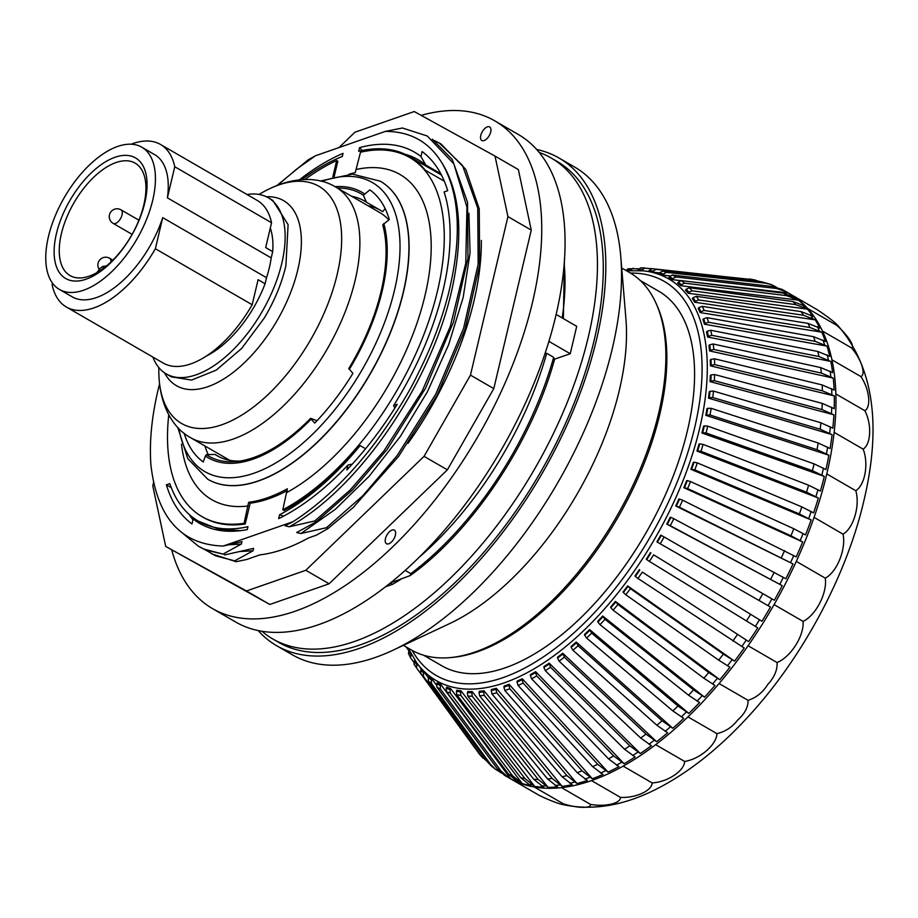 <?xml version="1.0" encoding="UTF-8"?>
<svg xmlns="http://www.w3.org/2000/svg" width="918" height="918" viewBox="0 0 918 918"><rect width="100%" height="100%" fill="white"/><g stroke="black" fill="none" stroke-linecap="round" stroke-linejoin="round"><path stroke-width="1.38" d="M152.893 357.079A101.783 51.81 -59.9 0 0 166.238 373.901A101.783 51.81 -59.9 0 0 262.066 311.753A101.783 51.81 -59.9 0 0 268.194 197.714A101.783 51.81 -59.9 0 0 246.999 194.513M272.83 200.399L288.103 224.658L285.9 265.692C281.757 283.352 274.562 300.794 264.292 318.007L241.709 348.392L216.223 370.126L191.552 380.075L171.264 376.816L166.238 373.901M153.57 482.57L152.79 485.897L165.699 546.428L246.472 590.974L305.809 570.285L424.047 456.338L470.464 375.118L507.941 216.614L495.02 156.083L414.248 111.537L354.922 132.226L339.006 147.557M326.498 527.735L327.956 528.573L316.389 535.183L308.517 537.925A226.333 115.209 120.1 0 1 259.943 554.862L246.552 559.532L236.133 561.69L234.721 560.875M481.33 240.424A226.333 115.209 120.1 0 1 408.005 443.348M212.563 608.645L235.892 622.14A281.769 143.438 -59.9 0 0 501.159 450.084A281.769 143.438 -59.9 0 0 518.131 134.361L494.802 120.866A281.769 143.438 120.1 0 1 478.576 435.304A281.769 143.438 120.1 0 1 213.871 609.38A281.769 143.438 120.1 0 1 212.563 608.645A281.769 143.438 120.1 0 1 171.712 549.905M421.167 115.358A281.769 143.438 120.1 0 1 493.494 120.12A281.769 143.438 120.1 0 1 494.802 120.866M481.847 140.511A7.826 3.982 120.1 0 1 481.812 140.488A7.826 3.982 120.1 0 1 482.283 131.722A7.826 3.982 120.1 0 1 489.65 126.936A7.826 3.982 120.1 0 1 489.202 135.68A7.826 3.982 120.1 0 1 481.847 140.511M386.524 543.731A7.826 3.982 120.1 0 1 386.489 543.708A7.826 3.982 120.1 0 1 386.96 534.942A7.826 3.982 120.1 0 1 394.327 530.156A7.826 3.982 120.1 0 1 393.879 538.889A7.826 3.982 120.1 0 1 386.524 543.731M165.699 546.428L269.8 604.469L329.126 583.779L447.376 469.832L493.792 388.612L531.258 230.108L518.349 169.578L495.02 156.083M507.941 216.614L531.258 230.108M470.464 375.118L493.792 388.612M424.047 456.338L447.376 469.832M305.809 570.285L329.126 583.779M246.472 590.974L269.8 604.469M245.255 523.983L244.085 523.306A207.422 105.581 120.1 0 1 201.994 516.616L203.153 517.293A207.422 105.581 -59.9 0 0 245.255 523.983L250.166 503.19L248.629 502.295A183.933 93.636 -59.9 0 0 287.345 488.789L282.801 509.8L283.972 510.477A207.422 105.581 -59.9 0 0 360.131 445.597L365.582 448.753M244.085 523.306L248.629 502.295M332.821 176.818L336.676 160.535L337.835 161.212L334.232 176.451M201.994 516.616A207.422 105.581 120.1 0 1 168.763 414.81M304.925 179.48A207.422 105.581 120.1 0 1 336.676 160.535M282.801 509.8A207.422 105.581 120.1 0 0 426.732 326.9A207.422 105.581 120.1 0 0 409.749 157.552A207.422 105.581 120.1 0 0 360.499 152.227L355.255 172.653A183.933 93.636 -59.9 0 0 349.092 174.202M337.514 188.11A151.665 77.204 120.1 0 1 363.333 195.236L369.885 189.877A159.675 81.277 120.1 0 1 389.289 219.54L382.726 224.899A151.665 77.204 120.1 0 1 348.76 368.577L352.925 373.339A159.675 81.277 120.1 0 1 314.759 423.083L311.133 419.147A153.409 78.087 120.1 0 1 205.368 456.028L203.257 461.972A159.675 81.277 120.1 0 1 184.162 433.296M351.686 196.303A147.144 74.909 120.1 0 1 364.4 200.95A147.144 74.909 120.1 0 1 366.408 202.189L363.333 195.236M335.059 186.687A153.409 78.087 120.1 0 1 364.389 193.847M366.408 202.189L382.737 211.645L385.112 208.547M383.781 223.51A153.409 78.087 120.1 0 1 349.299 369.403M311.133 419.147L310.594 418.321A151.665 77.204 120.1 0 1 236.305 461.524A151.665 77.204 120.1 0 1 206.424 454.651L205.368 456.028M240.011 461.065A147.144 74.909 120.1 0 1 217.015 455.672A147.144 74.909 120.1 0 1 215.007 454.433L206.424 454.651M310.594 418.321L317.02 420.708M444.335 181.225L425.241 170.186A207.422 105.581 -59.9 0 0 410.92 158.229L409.749 157.552M250.166 503.19A183.933 93.636 -59.9 0 0 287.231 490.579M388.784 219.907A144.803 73.704 -59.9 0 0 379.559 212.425L335.747 187.077A144.803 73.704 120.1 0 1 323.905 354.6A144.803 73.704 120.1 0 1 190.714 437.748L229.729 460.32M52.51 283.123L52.119 284.741A93.923 47.816 -59.9 0 0 66.394 307.037A93.923 47.816 -59.9 0 0 155.371 248.732L162.716 217.635L266.518 277.695A82.184 41.838 -59.9 0 0 269.353 267.62A82.184 41.838 -59.9 0 0 271.2 257.901L272.68 251.624A83.492 42.503 -59.9 0 0 270.294 228.054M144.78 202.809A69.665 35.458 120.1 0 1 86.2 279.152A69.665 35.458 120.1 0 1 56.423 233.62A69.665 35.458 120.1 0 1 115.014 157.276A69.665 35.458 120.1 0 1 144.78 202.809M143.793 204.989A64.96 33.071 -59.9 0 0 135.118 163.129A64.96 33.071 -59.9 0 0 93.843 177.117A64.96 33.071 -59.9 0 0 61.391 233.734A64.96 33.071 -59.9 0 0 70.055 275.595A64.96 33.071 -59.9 0 0 111.33 261.607A64.96 33.071 -59.9 0 0 143.793 204.989M206.722 355.851A83.492 42.503 -59.9 0 0 265.084 283.742L258.096 279.692L252.175 304.742L155.371 248.732M83.618 290.214A82.184 41.838 120.1 0 1 59.452 289.457A82.184 41.838 120.1 0 1 64.398 197.37A82.184 41.838 120.1 0 1 141.774 147.19A82.184 41.838 120.1 0 1 152.732 200.147A82.184 41.838 120.1 0 1 83.618 290.214M141.774 147.19L154.591 154.603A82.184 41.838 -59.9 0 1 167.397 197.84L271.2 257.901M59.452 289.457L72.281 296.881A82.184 41.838 -59.9 0 0 162.716 217.635M265.084 283.742L266.518 277.695M167.397 197.84L174.753 166.743L271.544 222.753L265.681 247.573L272.68 251.624M66.394 307.037L163.197 363.046A93.923 47.816 -59.9 0 0 252.175 304.742M271.544 222.753A93.923 47.816 -59.9 0 0 257.281 200.457L160.478 144.447A93.923 47.816 -59.9 0 0 131.182 144.195M174.753 166.743A93.923 47.816 -59.9 0 0 160.478 144.447M423.565 655.222L441.81 665.779A216.418 110.16 -59.9 0 0 579.327 619.191A216.418 110.16 -59.9 0 0 687.444 430.599A216.418 110.16 -59.9 0 0 658.585 291.132L640.339 280.575M420.811 670.002L420.673 673.261A237.337 120.82 -59.9 0 0 423.428 676.337L423.577 673.078A234.411 119.329 120.1 0 1 420.811 670.002L421.477 669.05A233.241 118.732 -59.9 0 0 424.242 672.125L428.281 677.691M428.339 677.587L428.293 680.938A237.337 120.82 -59.9 0 0 431.426 683.451L431.483 680.1A234.411 119.329 120.1 0 1 428.339 677.587L428.958 676.6A233.241 118.732 -59.9 0 0 432.103 679.113L436.383 684.977M499.495 771.304L500.08 772.107A279.818 142.439 -59.9 0 0 501.412 773.082M436.83 683.68L436.888 687.1A237.337 120.82 -59.9 0 0 440.376 689.028L440.319 685.597A234.411 119.329 120.1 0 1 436.83 683.68L437.404 682.659A233.241 118.732 -59.9 0 0 440.904 684.587L510.603 778.728A279.818 142.439 -59.9 0 0 518.349 782.17L508.641 774.276L446.4 691.702A237.337 120.82 -59.9 0 0 450.21 693.021L512.451 775.607L522.158 783.502A279.818 142.439 -59.9 0 0 530.57 785.659L520.77 777.741L456.739 694.708A237.337 120.82 -59.9 0 0 460.847 695.419L524.878 778.464L534.678 786.382A279.818 142.439 -59.9 0 0 543.674 787.242L533.794 779.313L467.836 696.096A237.337 120.82 -59.9 0 0 472.219 696.188L538.166 779.416L548.057 787.346A279.818 142.439 -59.9 0 0 557.582 786.898L547.598 778.98L479.621 695.844A237.337 120.82 -59.9 0 0 484.222 695.339L552.2 778.464L562.195 786.382A279.818 142.439 -59.9 0 0 572.178 784.649L562.08 776.743L491.979 693.985A237.337 120.82 -59.9 0 0 496.776 692.849L566.888 775.607L576.974 783.513A279.818 142.439 -59.9 0 0 587.336 780.484L577.135 772.612L504.831 690.497A237.337 120.82 -59.9 0 0 509.788 688.764L582.104 770.879L592.305 778.751A279.818 142.439 -59.9 0 0 602.965 774.459L592.649 766.622L518.073 685.425A237.337 120.82 -59.9 0 0 523.157 683.107L597.733 764.304L608.049 772.13A279.818 142.439 -59.9 0 0 618.927 766.599L608.496 758.83L531.602 678.815A237.337 120.82 -59.9 0 0 536.766 675.912L613.672 755.939L624.091 763.707A279.818 142.439 -59.9 0 0 635.107 756.983L624.573 749.283L545.326 670.691A237.337 120.82 -59.9 0 0 550.536 667.248L549.171 663.14L640.328 753.54A279.818 142.439 -59.9 0 0 651.39 745.68L640.73 738.061L559.131 661.144A237.337 120.82 -59.9 0 0 564.352 657.173L562.745 653.237L656.611 741.71A279.818 142.439 -59.9 0 0 667.638 732.771L656.863 725.243L572.912 650.231A237.337 120.82 -59.9 0 0 578.099 645.767L576.252 642.026L672.825 728.307A279.818 142.439 -59.9 0 0 683.738 718.346L672.848 710.922L586.579 638.033A237.337 120.82 -59.9 0 0 591.685 633.11L589.608 629.587L688.844 713.424A279.818 142.439 -59.9 0 0 699.562 702.534L688.569 695.224L600.005 624.653A237.337 120.82 -59.9 0 0 604.996 619.306L602.69 616.012L704.554 697.187A279.818 142.439 -59.9 0 0 714.984 685.448L703.888 678.253L613.109 610.195A237.337 120.82 -59.9 0 0 617.952 604.457L615.404 601.416L719.838 679.722A279.818 142.439 -59.9 0 0 729.902 667.202L718.691 660.157L625.766 594.749A237.337 120.82 -59.9 0 0 630.425 588.679L627.671 585.913L734.561 661.144A279.818 142.439 -59.9 0 0 744.2 647.959L637.907 578.443A237.337 120.82 -59.9 0 0 642.336 572.086L748.629 641.602A279.818 142.439 -59.9 0 0 757.752 627.855L649.428 561.414A237.337 120.82 -59.9 0 0 653.605 554.816L761.929 621.256A279.818 142.439 -59.9 0 0 770.477 607.05L656.898 541.895A233.241 118.732 -59.9 0 0 660.776 535.091L661.293 535.389A234.411 119.329 120.1 0 1 657.414 542.182L656.898 541.895M450.21 693.021L450.027 689.544A234.411 119.329 120.1 0 1 446.217 688.225L446.745 687.18A233.241 118.732 -59.9 0 0 450.566 688.511L522.158 783.502M460.847 695.419L460.538 691.908A234.411 119.329 120.1 0 1 456.43 691.197L456.912 690.141A233.241 118.732 -59.9 0 0 461.02 690.864L534.678 786.382M472.219 696.188L471.772 692.665A234.411 119.329 120.1 0 1 467.388 692.574L467.813 691.518A233.241 118.732 -59.9 0 0 472.196 691.61L548.057 787.346M484.222 695.339L483.625 691.816A234.411 119.329 120.1 0 1 479.024 692.333L479.391 691.277A233.241 118.732 -59.9 0 0 483.993 690.761L562.195 786.382M496.776 692.849L496.03 689.361A234.411 119.329 120.1 0 1 491.222 690.485L491.532 689.452A233.241 118.732 -59.9 0 0 496.34 688.316L576.974 783.513M509.788 688.764L508.882 685.321A234.411 119.329 120.1 0 1 503.913 687.054L504.154 686.033A233.241 118.732 -59.9 0 0 509.123 684.3L592.305 778.751M523.157 683.107L522.078 679.733A234.411 119.329 120.1 0 1 516.995 682.051L517.167 681.053A233.241 118.732 -59.9 0 0 522.262 678.735L608.049 772.13M536.766 675.912L535.527 672.63A234.411 119.329 120.1 0 1 530.363 675.522L530.466 674.558A233.241 118.732 -59.9 0 0 535.642 671.666L624.091 763.707M549.125 664.07A234.411 119.329 120.1 0 1 543.915 667.512L543.949 666.583A233.241 118.732 -59.9 0 0 549.171 663.14M562.768 654.109A234.411 119.329 120.1 0 1 557.547 658.08L557.524 657.208A233.241 118.732 -59.9 0 0 562.745 653.237M576.343 642.841A234.411 119.329 120.1 0 1 571.168 647.305L571.065 646.49A233.241 118.732 -59.9 0 0 576.252 642.026M589.769 630.345A234.411 119.329 120.1 0 1 584.651 635.267L584.491 634.51A233.241 118.732 -59.9 0 0 589.608 629.587M602.919 616.701A234.411 119.329 120.1 0 1 597.916 622.048L597.698 621.36A233.241 118.732 -59.9 0 0 602.69 616.012M615.703 602.036A234.411 119.329 120.1 0 1 610.86 607.762L610.562 607.142A233.241 118.732 -59.9 0 0 615.404 601.416M628.027 586.453A234.411 119.329 120.1 0 1 623.368 592.512L623.012 591.972A233.241 118.732 -59.9 0 0 627.671 585.913M639.789 570.067A234.411 119.329 120.1 0 1 635.359 576.424L634.946 575.965A233.241 118.732 -59.9 0 0 639.376 569.596M650.908 552.992A234.411 119.329 120.1 0 1 646.731 559.601L646.272 559.223A233.241 118.732 -59.9 0 0 650.437 552.625M770.477 607.05L660.237 543.777A237.337 120.82 -59.9 0 0 664.116 536.984L774.356 600.257A279.818 142.439 -59.9 0 0 782.262 585.684L666.743 524.098A233.241 118.732 -59.9 0 0 670.301 517.167L670.874 517.362A234.411 119.329 120.1 0 1 667.317 524.293L666.743 524.098M782.262 585.684L670.255 525.67A237.337 120.82 -59.9 0 0 673.823 518.727L785.819 578.753A279.818 142.439 -59.9 0 0 793.014 563.939L675.74 505.979A233.241 118.732 -59.9 0 0 678.953 498.956L679.572 499.059A234.411 119.329 120.1 0 1 676.348 506.082L675.74 505.979M793.014 563.939L679.412 507.229A237.337 120.82 -59.9 0 0 682.625 500.207L796.239 556.916A279.818 142.439 -59.9 0 0 802.676 541.964L683.818 487.665A233.241 118.732 -59.9 0 0 686.664 480.607L687.318 480.619A234.411 119.329 120.1 0 1 684.472 487.688L683.818 487.665M802.676 541.964L790.949 535.802L687.628 488.594A237.337 120.82 -59.9 0 0 690.474 481.537L793.795 528.745L805.522 534.907A279.818 142.439 -59.9 0 0 811.145 519.944L690.91 469.316A233.241 118.732 -59.9 0 0 693.365 462.27L694.054 462.19A234.411 119.329 120.1 0 1 691.598 469.236L690.91 469.316M811.145 519.944L799.371 513.931L694.846 469.913A237.337 120.82 -59.9 0 0 697.301 462.879L801.827 506.897L813.6 512.898A279.818 142.439 -59.9 0 0 818.374 498.038L696.969 451.048A233.241 118.732 -59.9 0 0 699.023 444.071L699.734 443.899A234.411 119.329 120.1 0 1 697.691 450.876L696.969 451.048M818.374 498.038L806.543 492.186L701.008 451.323A237.337 120.82 -59.9 0 0 703.05 444.358L808.597 485.209L820.417 491.061A279.818 142.439 -59.9 0 0 824.307 476.408L701.949 433.009A233.241 118.732 -59.9 0 0 703.567 426.159L704.313 425.895A234.411 119.329 120.1 0 1 702.695 432.745L701.949 433.009M824.307 476.408L812.441 470.704L706.068 432.975A237.337 120.82 -59.9 0 0 707.686 426.124L814.059 463.854L825.925 469.557A279.818 142.439 -59.9 0 0 828.897 455.225L705.816 415.326A233.241 118.732 -59.9 0 0 706.986 408.659L707.755 408.315A234.411 119.329 120.1 0 1 706.573 414.982L705.816 415.326M828.897 455.225L816.997 449.671L709.993 414.993A237.337 120.82 -59.9 0 0 711.175 408.326L818.179 442.992L830.079 448.546A279.818 142.439 -59.9 0 0 832.098 434.639L708.524 398.16A233.241 118.732 -59.9 0 0 709.258 391.722L710.027 391.286A234.411 119.329 120.1 0 1 709.293 397.724L708.524 398.16M832.098 434.639L820.176 429.234L712.747 397.517A237.337 120.82 -59.9 0 0 713.481 391.079L820.91 422.796L832.833 428.201A279.818 142.439 -59.9 0 0 833.9 414.821L710.062 381.624A233.241 118.732 -59.9 0 0 710.337 375.451L711.117 374.934A234.411 119.329 120.1 0 1 710.842 381.108L710.062 381.624M833.9 414.821L821.977 409.554L714.307 380.695A237.337 120.82 -59.9 0 0 714.594 374.521L822.253 403.392L834.187 408.659A279.818 142.439 -59.9 0 0 834.29 395.922L710.429 365.834A233.241 118.732 -59.9 0 0 710.245 359.994L711.025 359.397A234.411 119.329 120.1 0 1 711.209 365.249L710.429 365.834M834.29 395.922L822.356 390.793L714.674 364.63A237.337 120.82 -59.9 0 0 714.502 358.789L822.184 384.94L834.118 390.081A279.818 142.439 -59.9 0 0 833.257 378.078L709.603 350.928A233.241 118.732 -59.9 0 0 708.971 345.455L709.74 344.789A234.411 119.329 120.1 0 1 710.371 350.263L709.603 350.928M833.257 378.078L821.335 373.064L713.837 349.471A237.337 120.82 -59.9 0 0 713.206 343.998L820.703 367.59L832.626 372.605A279.818 142.439 -59.9 0 0 830.813 361.428L707.594 337.021A233.241 118.732 -59.9 0 0 706.516 331.96L707.285 331.214A234.411 119.329 120.1 0 1 708.363 336.286L707.594 337.021M830.813 361.428L818.913 356.528L711.794 335.311A237.337 120.82 -59.9 0 0 710.716 330.25L817.823 351.468L829.734 356.356A279.818 142.439 -59.9 0 0 826.969 346.097L704.439 324.203A233.241 118.732 -59.9 0 0 702.913 319.59L703.658 318.787A234.411 119.329 120.1 0 1 705.185 323.4L704.439 324.203M826.969 346.097L815.092 341.312L708.57 322.275A237.337 120.82 -59.9 0 0 707.044 317.662L813.577 336.688L825.454 341.473A279.818 142.439 -59.9 0 0 821.771 332.201L700.136 312.579A233.241 118.732 -59.9 0 0 698.185 308.448L698.908 307.587A234.411 119.329 120.1 0 1 700.859 311.718L700.136 312.579M821.771 332.201L809.928 327.508L704.186 310.456A237.337 120.82 -59.9 0 0 702.236 306.325L807.978 323.377L819.82 328.07A279.818 142.439 -59.9 0 0 815.241 319.843L694.731 302.24A233.241 118.732 -59.9 0 0 692.356 298.625L693.056 297.719A234.411 119.329 120.1 0 1 695.419 301.334L694.731 302.24M815.241 319.843L803.445 315.241L698.678 299.934A237.337 120.82 -59.9 0 0 696.314 296.319L801.081 311.627L812.878 316.228A279.818 142.439 -59.9 0 0 807.438 309.125L688.259 293.267A233.241 118.732 -59.9 0 0 685.494 290.191L686.159 289.239A234.411 119.329 120.1 0 1 688.913 292.314L688.259 293.267M807.438 309.125L795.699 304.604L692.092 290.811A237.337 120.82 -59.9 0 0 689.326 287.736L792.945 301.529L804.673 306.05A279.818 142.439 -59.9 0 0 798.419 300.129L680.766 285.716A233.241 118.732 -59.9 0 0 677.633 283.203L678.253 282.216A234.411 119.329 120.1 0 1 681.397 284.729L680.766 285.716M798.419 300.129L786.749 295.665L684.472 283.134A237.337 120.82 -59.9 0 0 681.328 280.621L783.605 293.152L795.275 297.616A279.818 142.439 -59.9 0 0 788.252 292.922L689.234 281.585M680.743 280.621L672.32 279.657A233.241 118.732 -59.9 0 0 668.832 277.729L669.417 276.72A234.411 119.329 120.1 0 1 672.905 278.636L672.32 279.657M670.048 275.905L662.98 275.125A233.241 118.732 -59.9 0 0 659.17 273.805L659.698 272.772A234.411 119.329 120.1 0 1 663.519 274.092L662.98 275.125M659.64 272.898L652.824 272.176A233.241 118.732 -59.9 0 0 648.705 271.453L649.187 270.408A234.411 119.329 120.1 0 1 653.306 271.12L652.824 272.176M539.486 795.527L510.488 778.751A279.818 142.439 -59.9 0 0 534.265 787.001L563.262 803.778L562.596 804.535C593.085 811.145 625.296 805.511 659.204 787.644C690.497 771.212 720.664 747 749.708 715.019C803.181 656.427 846.499 575.356 863.746 501.308C882.049 424.609 873.27 365.834 837.388 324.983L836.723 325.305C847.773 335.07 855.404 346.752 851.456 347.842C861.245 359.11 866.156 374.016 860.946 376.609C869.38 389.163 871.423 406.835 864.871 410.725C871.951 424.323 871.056 444.22 863.138 449.143C868.864 463.498 865.054 485.025 855.783 490.705C860.212 505.52 853.602 528.022 843.045 534.161C846.258 549.102 837.067 571.891 825.293 578.168C827.439 592.913 815.93 615.312 803.078 621.394C804.306 635.646 790.834 656.955 777.076 662.532C777.466 670.025 774.367 677.335 767.781 684.449C762.755 692.459 756.18 697.749 748.067 700.331C748.17 707.227 744.727 713.779 737.716 719.999C732.266 727.113 725.346 731.657 716.947 733.643C716.66 744.682 699.929 759.083 684.644 761.447C684.312 770.959 667.489 782.079 652.159 782.916C652.021 790.731 635.6 798.224 620.465 797.375C620.752 803.411 605.237 807.048 590.526 804.409C591.456 808.586 577.33 808.265 563.262 803.778C565.029 806.13 552.716 801.85 539.486 795.527M440.376 689.028L500.976 770.868L508.159 777.316A279.818 142.439 120.1 0 1 505.095 775.641L509.192 778.016A279.818 142.439 -59.9 0 0 510.488 778.751M534.265 787.001A279.818 142.439 -59.9 0 0 561.529 787.621L590.526 804.409M561.529 787.621A279.818 142.439 -59.9 0 0 591.467 780.598L620.465 797.375M591.467 780.598A279.818 142.439 -59.9 0 0 623.161 766.128L652.159 782.916M623.161 766.128A279.818 142.439 -59.9 0 0 655.647 744.67L684.644 761.447M655.647 744.67A279.818 142.439 -59.9 0 0 687.949 716.866L716.947 733.643M687.949 716.866A279.818 142.439 -59.9 0 0 719.069 683.554L748.067 700.331M719.069 683.554A279.818 142.439 -59.9 0 0 748.078 645.756L777.076 662.532M748.078 645.756A279.818 142.439 -59.9 0 0 774.081 604.618L803.078 621.394M774.081 604.618A279.818 142.439 -59.9 0 0 796.296 561.38L825.293 578.168M796.296 561.38A279.818 142.439 -59.9 0 0 814.048 517.373L843.045 534.161M814.048 517.373A279.818 142.439 -59.9 0 0 826.785 473.929L855.783 490.705M826.785 473.929A279.818 142.439 -59.9 0 0 834.141 432.367L863.138 449.143M834.141 432.367A279.818 142.439 -59.9 0 0 835.873 393.948L864.871 410.725M835.873 393.948A279.818 142.439 -59.9 0 0 831.949 359.833L860.946 376.609M831.949 359.833A279.818 142.439 -59.9 0 0 822.459 331.065L851.456 347.842M822.459 331.065A279.818 142.439 -59.9 0 0 807.725 308.528L836.723 325.305C839.5 325.867 829.379 317.777 817.169 309.664L790.754 294.38M807.725 308.528A279.818 142.439 -59.9 0 0 789.469 293.622L785.372 291.247A279.818 142.439 120.1 0 1 785.808 291.499L776.651 288.493L675.877 276.972A237.337 120.82 -59.9 0 0 672.389 275.044L669.417 276.72M776.387 287.185L771.212 284.557L765.497 283.169L666.365 272.371A237.337 120.82 -59.9 0 0 662.555 271.039L659.698 272.772M788.252 292.922L785.808 291.499M653.605 554.816L761.929 621.256M642.336 572.086L748.629 641.602M630.425 588.679L723.35 654.086L734.561 661.144M617.952 604.457L708.73 672.527L719.838 679.722M604.996 619.306L693.56 689.877L704.554 697.187M591.685 633.11L677.954 705.999L688.844 713.424M578.099 645.767L662.05 720.779L672.825 728.307M564.352 657.173L645.951 734.09L656.611 741.71M550.536 667.248L629.782 745.841L640.328 753.54M508.159 777.316L510.603 778.728M431.426 683.451L490.522 764.292L495.33 769.146L500.08 772.107M413.731 662.153L410.53 657.747L411.241 654.224M410.828 654.729A234.411 119.329 120.1 0 1 408.877 650.587L409.176 650.242M408.877 650.587L408.579 653.616M475.019 748.136L416.416 667.719L417.357 663.703M416.669 664.598A234.411 119.329 120.1 0 1 414.305 660.983L414.902 660.214M414.305 660.983L414.075 664.127A237.337 120.82 -59.9 0 0 416.393 667.673M423.577 673.078L424.242 672.125M479.517 754.217L420.673 673.261M431.483 680.1L432.103 679.113M491.21 765.841L487.389 761.779L428.293 680.938M440.319 685.597L440.904 684.587M504.671 775.389L505.095 775.641A279.818 142.439 120.1 0 1 504.671 775.389L497.476 768.94L436.888 687.1M450.027 689.544L450.566 688.511M446.217 688.225L446.4 691.702M460.538 691.908L461.02 690.864M456.43 691.197L456.739 694.708M471.772 692.665L472.196 691.61M467.388 692.574L467.836 696.096M483.625 691.816L483.993 690.761M479.024 692.333L479.621 695.844M496.03 689.361L496.34 688.316M491.222 690.485L491.979 693.985M508.882 685.321L509.123 684.3M503.913 687.054L504.831 690.497M522.078 679.733L522.262 678.735M516.995 682.051L518.073 685.425M535.527 672.63L535.642 671.666M530.363 675.522L531.602 678.815M630.54 270.489L630.712 269.984A234.411 119.329 120.1 0 0 626.099 270.5L628.05 268.744L638.458 268.802M644.688 267.964A237.337 120.82 -59.9 0 0 640.546 267.872L651.355 268.664M640.546 267.872L637.643 270.431M760.54 281.711L753.368 279.703L656.026 269.364A237.337 120.82 -59.9 0 0 651.918 268.653L649.187 270.408M651.918 268.653L755.399 280.013M662.555 271.039L761.688 281.837L771.166 284.523M672.389 275.044L773.163 286.577L782.32 289.583M681.328 280.621L678.253 282.216M689.326 287.736L686.159 289.239M696.314 296.319L693.056 297.719M702.236 306.325L698.908 307.587M707.044 317.662L703.658 318.787M710.716 330.25L707.285 331.214M713.206 343.998L709.74 344.789M714.502 358.789L711.025 359.397M714.594 374.521L711.117 374.934M713.481 391.079L710.027 391.286M711.175 408.326L707.755 408.315M707.686 426.124L704.313 425.895M703.05 444.358L699.734 443.899M697.301 462.879L694.054 462.19M690.474 481.537L687.318 480.619M682.625 500.207L679.572 499.059M673.823 518.727L670.874 517.362M664.116 536.984L661.293 535.389M423.428 676.337L481.193 755.916L487.32 761.688M406.089 646.915L408.831 650.644M410.53 657.747L408.349 653.226M543.915 667.512L545.326 670.691M557.547 658.08L559.131 661.144M571.168 647.305L572.912 650.231M584.651 635.267L586.579 638.033M597.916 622.048L600.005 624.653M610.86 607.762L613.109 610.195M623.368 592.512L625.766 594.749M635.359 576.424L637.907 578.443M646.731 559.601L649.428 561.414M657.414 542.182L660.237 543.777M667.317 524.293L670.255 525.67M676.348 506.082L679.412 507.229M684.472 487.688L687.628 488.594M691.598 469.236L694.846 469.913M697.691 450.876L701.008 451.323M702.695 432.745L706.068 432.975M706.573 414.982L709.993 414.993M709.293 397.724L712.747 397.517M710.842 381.108L714.307 380.695M711.209 365.249L714.674 364.63M710.371 350.263L713.837 349.471M708.363 336.286L711.794 335.311M705.185 323.4L708.57 322.275M700.859 311.718L704.186 310.456M695.419 301.334L698.678 299.934M688.913 292.314L692.092 290.811M681.397 284.729L684.472 283.134M672.905 278.636L675.877 276.972M663.519 274.092L666.365 272.371M653.306 271.12L656.026 269.364M637.964 269.651A234.411 119.329 120.1 0 1 642.336 269.743L641.957 270.707M642.336 269.743L644.918 267.976M630.712 269.984L633.145 268.217M262.032 631.343A277.856 141.441 -59.9 0 0 272.841 638.997A277.856 141.441 -59.9 0 0 534.425 469.327A277.856 141.441 -59.9 0 0 551.156 157.988A277.856 141.441 -59.9 0 0 539.13 152.434M400.914 579.247A226.987 115.542 120.1 0 1 392.479 584.353L386.455 586.453A225.415 114.75 120.1 0 1 385.422 586.992M272.841 638.997L278.67 642.37A277.856 141.441 -59.9 0 0 540.254 472.701A277.856 141.441 -59.9 0 0 556.985 161.361L551.156 157.988M621.715 267.999L629.633 272.577A217.979 110.963 120.1 0 1 655.865 302.894L656.909 305.201A216.418 110.16 120.1 0 1 659.732 414.557A216.418 110.16 120.1 0 1 453.171 657.322L450.646 657.563A217.979 110.963 120.1 0 1 411.287 649.921L403.369 645.343M655.865 302.894A217.979 110.963 120.1 0 1 658.699 413.043A217.979 110.963 120.1 0 1 450.646 657.563M536.617 149.485A281.769 143.438 120.1 0 1 558.947 157.976L574.691 167.087A281.769 143.438 120.1 0 1 620.786 256.788L625.938 319.2A217.979 110.963 120.1 0 1 619.34 390.265A217.979 110.963 120.1 0 1 449.866 623.483L393.202 650.128A281.769 143.438 120.1 0 1 292.452 654.867L276.708 645.756A281.769 143.438 120.1 0 1 258.222 630.632M620.786 256.788A281.769 143.438 120.1 0 1 612.272 348.656A281.769 143.438 120.1 0 1 393.202 650.128M558.947 157.976A281.769 143.438 120.1 0 1 596.528 339.545A281.769 143.438 120.1 0 1 455.753 585.099A281.769 143.438 120.1 0 1 276.708 645.756M404.999 154.224A209.763 106.775 120.1 0 1 418.149 159.709A209.763 106.775 120.1 0 1 425.803 165.056L420.926 156.519L422.108 151.55A219.161 111.56 120.1 0 1 447.697 190.692L444.094 191.954A214.456 109.173 120.1 0 1 393.592 405.584L397.207 404.322A219.161 111.56 120.1 0 1 346.832 469.959L348.014 464.99L352.317 464.095M440.789 173.732L425.803 165.056M194.742 518.67L193.147 519.003L191.965 523.971A219.161 111.56 120.1 0 1 166.376 484.83L171.287 487.676M548.849 341.335L570.239 353.717L576.711 326.326L556.067 314.381M554.013 359.363L553.669 357.32L546.68 353.281L544.844 353.912M570.239 353.717L554.621 359.156M420.926 156.519A214.456 109.173 120.1 0 0 359.558 147.614L362.14 150.518M166.376 484.83L169.807 483.625A210.647 107.234 -59.9 0 0 198.426 521.172A210.647 107.234 -59.9 0 0 247.963 526.691L247.275 529.594A214.456 109.173 120.1 0 1 238.347 530.902A214.456 109.173 120.1 0 1 193.147 519.003M240.814 530.627L219.046 529.307L198.426 521.172M394.866 408.062L393.592 405.584M189.177 514.459A219.161 111.56 -59.9 0 0 192.952 519.795M283.547 516.157L279.611 514.723L278.693 518.636A214.456 109.173 -59.9 0 0 348.014 464.99M359.558 147.614L358.697 151.275A210.647 107.234 -59.9 0 1 409.417 156.519A210.647 107.234 -59.9 0 1 425.241 170.186M390.345 583.114L392.479 584.353M405.263 570.445L410.794 573.647L410.289 575.529L390.735 582.804M546.68 353.281A236.374 120.327 120.1 0 1 420.157 556.388M326.487 527.689L300.886 533.53L296.686 532.52L316.285 521.791L352.661 489.787L386.994 449.625L425.596 388.153L453.423 322.252L467.962 258.245L467.537 202.224L452.287 159.514L432.321 139.192M441.707 162.601C428.913 141.762 410.116 131.366 385.319 131.412L402.451 128.004L427.295 136.013L453.825 163.829L466.941 207.17L465.759 263.271L450.268 326.487L422.2 391.011L383.896 450.967L350.309 489.856L314.84 520.942L316.285 521.826M314.828 520.954L289.216 526.783L285.028 525.773L293.06 521.676C322.207 502.846 349.747 476.293 375.68 442.04L375.772 441.914M150.827 464.256C156.794 517.477 180.926 544.741 223.223 546.049L293.06 521.688M223.223 546.049L241.985 541.609L241.331 544.076L223.005 554.116L203.957 549.079L198.437 546.244L183.784 534.196M199.894 547.082L205.425 549.916L223.063 554.128M224.462 554.954L253.643 548.356L253.001 550.823L234.675 560.864L215.638 555.826L205.299 549.859M277.098 185.402L308.264 159.766L315.482 155.762L297.03 168.809L277.775 185.149M150.862 464.198A234.813 119.524 120.1 0 1 159.537 383.942M211.565 553.806L235.949 561.667M434.271 140.523L439.435 143.197L462.5 165.424L477.75 208.122L478.175 264.143L463.624 328.162L435.809 394.063L397.196 455.535L362.874 495.686L326.498 527.689M327.956 528.584L353.143 507.562L398.664 456.326L437.289 394.912L465.082 329.057L479.632 264.969L479.253 208.914L465.736 169.325L440.95 143.919L435.086 140.902M375.703 442.063L367.774 452.241M375.68 442.04C395.119 415.154 409.164 392.548 417.793 374.223C431.426 347.142 441.661 320.198 448.523 293.393C462.167 237.36 459.918 193.755 441.753 162.555C459.172 190.485 463.234 229.523 453.94 279.692C436.371 375.428 361.302 487.481 289.216 526.783M385.319 131.412L315.482 155.762M368.015 205.758A147.144 74.909 120.1 0 1 378.652 209.281M219.092 456.797L215.007 454.433M208.248 454.605A159.675 81.277 120.1 0 1 204.875 445.941M301.827 179.618A210.647 107.234 -59.9 0 1 342.299 156.508L343.045 153.375A214.456 109.173 -59.9 0 0 299.429 179.825M279.611 514.723A210.647 107.234 -59.9 0 0 360.131 445.597M266.392 196.762A106.936 54.437 120.1 0 1 297.857 269.559A106.936 54.437 120.1 0 1 274.838 324.364A106.936 54.437 120.1 0 1 164.574 372.857M380.373 181.248A172.194 87.658 120.1 0 1 380.442 181.294A172.194 87.658 120.1 0 1 403.415 292.257A172.194 87.658 120.1 0 1 317.387 442.315A172.194 87.658 120.1 0 1 207.973 479.38A172.194 87.658 120.1 0 1 207.893 479.334M380.442 181.294L380.293 181.202A172.194 87.658 120.1 0 1 403.254 292.165A172.194 87.658 120.1 0 1 317.226 442.224A172.194 87.658 120.1 0 1 207.812 479.288L207.973 479.38M321.862 181.397A167.042 85.03 120.1 0 1 394.51 290.134A167.042 85.03 120.1 0 1 280.805 459.849A167.042 85.03 120.1 0 1 178.861 428.534M248.181 505.979A187.846 95.621 120.1 0 1 181.477 444.163M356.436 169.428A187.846 95.621 120.1 0 1 426.17 290.375A187.846 95.621 120.1 0 1 286.898 492.484M112.845 260.127L109.609 258.256A7.826 3.982 120.1 0 1 110.871 262.055M138.905 220.194L121.004 209.832A7.826 3.982 120.1 0 1 122.22 213.951A7.826 3.982 120.1 0 1 118.491 221.353A7.826 3.982 120.1 0 1 113.166 223.384L132.112 234.354M105.1 267.035A7.826 3.982 -59.9 0 0 97.365 272.348M258.968 194.421L262.318 192.516A137.034 69.757 120.1 0 1 337.135 274.585A137.034 69.757 120.1 0 1 307.645 344.824A137.034 69.757 120.1 0 1 211.014 427.65A137.034 69.757 120.1 0 1 158.825 371.388L158.814 367.567M412.125 650.392A227.641 115.875 -59.9 0 0 503.121 677.599A227.641 115.875 -59.9 0 0 694.57 428.109A227.641 115.875 -59.9 0 0 630.448 273.059M408.166 648.119L416.531 662.566A232.036 118.112 -59.9 0 0 504.487 682.762A232.036 118.112 -59.9 0 0 699.631 428.454A232.036 118.112 -59.9 0 0 643.197 270.821L626.512 270.764M792.831 296.204A279.818 142.439 120.1 0 1 795.975 298.717M802.229 304.638A279.818 142.439 120.1 0 1 804.994 307.714M810.433 314.817A279.818 142.439 120.1 0 1 812.797 318.431M817.376 326.647A279.818 142.439 120.1 0 1 819.326 330.778M823.01 340.062A279.818 142.439 120.1 0 1 824.536 344.675M827.29 354.945A279.818 142.439 120.1 0 1 828.369 360.017M830.182 371.193A279.818 142.439 120.1 0 1 830.813 376.667M831.674 388.67A279.818 142.439 120.1 0 1 831.846 394.51M831.742 407.248A279.818 142.439 120.1 0 1 831.467 413.41M830.388 426.79A279.818 142.439 120.1 0 1 829.654 433.227M827.634 447.135A279.818 142.439 120.1 0 1 826.452 453.802M823.48 468.146A279.818 142.439 120.1 0 1 821.862 474.996M817.972 489.65A279.818 142.439 120.1 0 1 815.93 496.627M811.156 511.487A279.818 142.439 120.1 0 1 808.701 518.532M803.078 533.496A279.818 142.439 120.1 0 1 800.232 540.553M793.795 555.493A279.818 142.439 120.1 0 1 790.57 562.527M783.375 577.33A279.818 142.439 120.1 0 1 779.818 584.273M771.912 598.834A279.818 142.439 120.1 0 1 768.033 605.639M759.484 619.845A279.818 142.439 120.1 0 1 755.307 626.443M746.185 640.19A279.818 142.439 120.1 0 1 741.755 646.547M732.116 659.732A279.818 142.439 120.1 0 1 727.469 665.791M717.394 678.299A279.818 142.439 120.1 0 1 712.552 684.025M702.109 695.775A279.818 142.439 120.1 0 1 697.118 701.122M686.4 712.012A279.818 142.439 120.1 0 1 681.294 716.935M670.381 726.895A279.818 142.439 120.1 0 1 665.194 731.348M654.167 740.298A279.818 142.439 120.1 0 1 648.946 744.269M637.884 752.129A279.818 142.439 120.1 0 1 632.663 755.571M621.658 762.296A279.818 142.439 120.1 0 1 616.483 765.187M605.605 770.718A279.818 142.439 120.1 0 1 600.521 773.036M589.861 777.339A279.818 142.439 120.1 0 1 584.892 779.072M574.53 782.102A279.818 142.439 120.1 0 1 569.734 783.226M559.75 784.97A279.818 142.439 120.1 0 1 555.138 785.487M545.613 785.934A279.818 142.439 120.1 0 1 541.241 785.831M532.233 784.97A279.818 142.439 120.1 0 1 528.125 784.247M519.714 782.09A279.818 142.439 120.1 0 1 515.905 780.759M629.782 745.841A277.833 141.429 120.1 0 1 624.573 749.283M749.249 278.98A277.833 141.429 120.1 0 1 753.368 279.703M761.688 281.837A277.833 141.429 120.1 0 1 765.497 283.169M773.163 286.577A277.833 141.429 120.1 0 1 776.651 288.493M783.605 293.152A277.833 141.429 120.1 0 1 786.749 295.665M792.945 301.529A277.833 141.429 120.1 0 1 795.699 304.604M801.081 311.627A277.833 141.429 120.1 0 1 803.445 315.241M807.978 323.377A277.833 141.429 120.1 0 1 809.928 327.508M813.577 336.688A277.833 141.429 120.1 0 1 815.092 341.312M817.823 351.468A277.833 141.429 120.1 0 1 818.913 356.528M820.703 367.59A277.833 141.429 120.1 0 1 821.335 373.064M822.184 384.94A277.833 141.429 120.1 0 1 822.356 390.793M822.253 403.392A277.833 141.429 120.1 0 1 821.977 409.554M820.91 422.796A277.833 141.429 120.1 0 1 820.176 429.234M818.179 442.992A277.833 141.429 120.1 0 1 816.997 449.671M814.059 463.854A277.833 141.429 120.1 0 1 812.441 470.704M808.597 485.209A277.833 141.429 120.1 0 1 806.543 492.186M801.827 506.897A277.833 141.429 120.1 0 1 799.371 513.931M793.795 528.745A277.833 141.429 120.1 0 1 790.949 535.802M784.58 550.593A277.833 141.429 120.1 0 1 781.367 557.616M774.241 572.27A277.833 141.429 120.1 0 1 770.684 579.212M762.858 593.625A277.833 141.429 120.1 0 1 758.979 600.418M750.522 614.486A277.833 141.429 120.1 0 1 746.345 621.084M737.315 634.682A277.833 141.429 120.1 0 1 732.885 641.039M723.35 654.086A277.833 141.429 120.1 0 1 718.691 660.157M708.73 672.527A277.833 141.429 120.1 0 1 703.888 678.253M693.56 689.877A277.833 141.429 120.1 0 1 688.569 695.224M677.954 705.999A277.833 141.429 120.1 0 1 672.848 710.922M662.05 720.779A277.833 141.429 120.1 0 1 656.863 725.243M645.951 734.09A277.833 141.429 120.1 0 1 640.73 738.061M613.672 755.939A277.833 141.429 120.1 0 1 608.496 758.83M597.733 764.304A277.833 141.429 120.1 0 1 592.649 766.622M582.104 770.879A277.833 141.429 120.1 0 1 577.135 772.612M566.888 775.607A277.833 141.429 120.1 0 1 562.08 776.743M552.2 778.464A277.833 141.429 120.1 0 1 547.598 778.98M538.166 779.416A277.833 141.429 120.1 0 1 533.794 779.313M524.878 778.464A277.833 141.429 120.1 0 1 520.77 777.741M512.451 775.607A277.833 141.429 120.1 0 1 508.641 774.276M500.976 770.868A277.833 141.429 120.1 0 1 497.476 768.94M490.522 764.292A277.833 141.429 120.1 0 1 487.389 761.779M481.193 755.916A277.833 141.429 120.1 0 1 478.427 752.84M564.122 263.546A236.374 120.327 120.1 0 1 562.195 317.926M553.669 357.32A236.374 120.327 120.1 0 1 410.794 573.647M241.331 544.076L228.846 544.764M468.903 213.228L470.073 252.863L463.154 297.478L448.661 344.606L427.421 391.745L400.363 436.406L369.093 476.327L335.334 509.318L300.886 533.542M253.001 550.811L240.723 551.466M272.807 200.376L268.194 197.714M207.812 479.288L187.765 458.644L177.759 427.386M380.293 181.202L352.409 174.11L320.313 181.018M109.609 258.256A7.826 7.826 0 0 0 99.144 269.318M121.004 209.832A7.826 7.826 0 0 0 110.309 212.689A7.826 7.826 0 0 0 113.166 223.384M97.021 272.554L99.672 268.722L102.782 266.381L106.35 266.036M190.714 437.748C172.813 428.155 159.055 404.964 158.825 371.388M262.318 192.516C291.626 175.935 318.58 176.371 335.747 187.077M416.531 662.566L421.362 669.222M643.197 270.821L648.728 271.407M495.272 769.123L491.153 765.83M483.063 758.176L479.529 754.24M785.372 291.247L781.333 289.044M416.416 667.707L413.984 663.989M564.444 258.945L563.365 318.603M410.277 575.517C472.621 530.891 532.222 441.397 554.713 358.789M439.481 143.105L440.927 143.954M375.795 441.937L368.038 451.908M441.501 175.086L409.417 156.519"/></g></svg>
